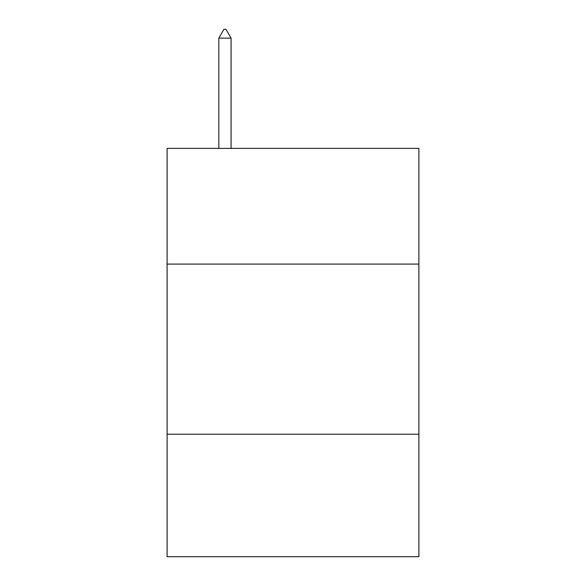 <?xml version="1.0" encoding="UTF-8"?>
<svg xmlns="http://www.w3.org/2000/svg" width="586" height="586" viewBox="0 0 586 586"><rect width="100%" height="100%" fill="white"/><g stroke="black" fill="none" stroke-linecap="round" stroke-linejoin="round"><path stroke-width="0.88" d="M418.895 264.081L418.895 148.39L167.105 148.39L167.105 264.081L418.895 264.081L418.895 556.7L167.105 556.7L167.105 264.081M418.895 434.204L167.105 434.204M231.074 38.149L225.969 29.3L223.925 29.3L218.827 38.149L231.074 38.149L231.074 148.39M218.827 38.149L218.827 148.39"/></g></svg>
